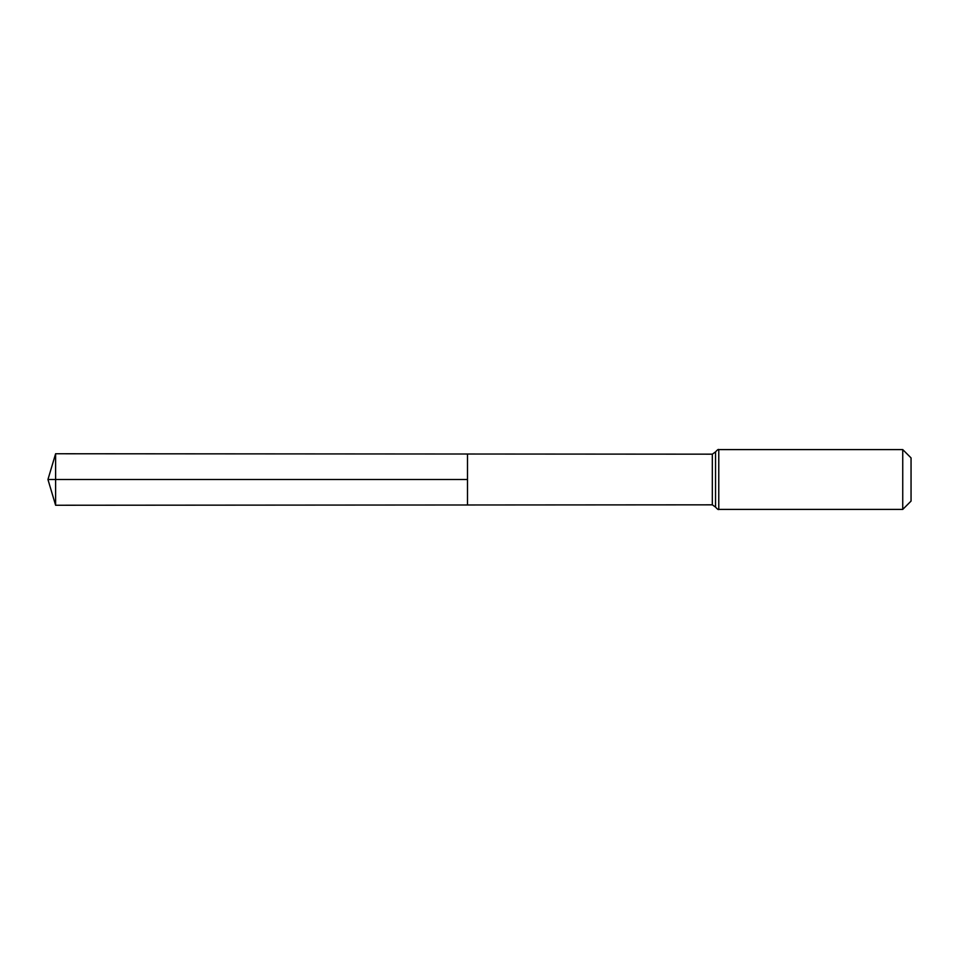 <?xml version="1.0" encoding="UTF-8"?>
<svg xmlns="http://www.w3.org/2000/svg" width="959" height="959" viewBox="0 0 959 959"><rect width="100%" height="100%" fill="white"/><g stroke="black" fill="none" stroke-linecap="round" stroke-linejoin="round"><path stroke-width="1.44" d="M467.489 479.5L467.489 454.015L55.61 453.751L55.61 505.249L467.489 504.985L467.489 454.015L712.321 454.17L712.321 504.83L467.489 504.985L467.489 479.5M902.743 449.591L902.743 509.409L911.05 501.101L911.05 457.899L902.743 449.591L718.77 449.591C718.471 449.028 717.392 449.795 715.546 451.881L712.321 454.17M55.61 505.249L47.95 479.5L467.489 479.5L55.61 479.5M902.743 509.409L718.77 509.409L718.77 449.591M718.77 509.409C718.471 509.972 717.392 509.205 715.546 507.119L715.546 451.881M715.546 507.119L712.321 504.83M47.95 479.5L55.61 453.751"/></g></svg>
